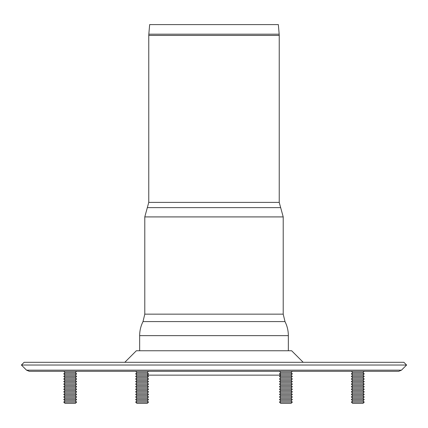 <?xml version="1.0" encoding="UTF-8"?>
<svg xmlns="http://www.w3.org/2000/svg" width="428" height="428" viewBox="0 0 428 428"><rect width="100%" height="100%" fill="white"/><g stroke="black" fill="none" stroke-linecap="round" stroke-linejoin="round"><path stroke-width="0.64" d="M148.826 34.181L149.661 24.599L278.339 24.599L279.174 34.181L148.826 34.181L148.767 35.433L279.233 35.433L279.233 202.391L283.213 216.916L283.213 314.152L284.989 321.583C287.209 326.008 288.333 330.689 288.349 335.638L288.349 350.751M148.511 402.117L147.227 403.401L136.955 403.401L135.671 402.117L148.511 402.117L147.227 400.833L136.955 400.833L135.671 399.549L148.511 399.549L147.227 398.265L136.955 398.265L135.671 396.981L148.511 396.981L147.227 395.697L136.955 395.697L135.671 394.413L148.511 394.413L147.227 393.129L136.955 393.129L135.671 391.845L148.511 391.845L147.227 390.561L136.955 390.561L135.671 389.277L148.511 389.277L147.227 387.993L136.955 387.993L135.671 386.709L148.511 386.709L147.227 385.425L136.955 385.425L135.671 384.141L148.511 384.141L147.227 382.851L136.955 382.851L135.671 381.567L148.511 381.567L147.227 380.283L136.955 380.283L135.671 378.999L148.511 378.999L147.227 377.715L136.955 377.715L135.671 376.431L136.955 375.147L284.112 375.147M124.805 362.307L136.361 350.751L291.639 350.751L303.195 362.307M136.955 375.147L135.671 373.863L148.511 373.863L147.227 372.579L136.955 372.579L135.671 371.295L29.259 371.295L398.741 371.295L401.464 370.166L406.6 365.031L21.4 365.031L26.536 370.166L401.464 370.166M21.4 365.031L24.123 362.307L403.877 362.307L406.6 365.031M352.677 403.401L362.949 403.401L364.233 402.117L351.393 402.117L352.677 403.401M351.393 402.117L352.677 400.833L362.949 400.833L364.233 402.117M352.677 400.833L351.393 399.549L364.233 399.549L362.949 400.833M351.393 399.549L352.677 398.265L362.949 398.265L364.233 399.549M352.677 398.265L351.393 396.981L364.233 396.981L362.949 398.265M351.393 396.981L352.677 395.697L362.949 395.697L364.233 396.981M352.677 395.697L351.393 394.413L364.233 394.413L362.949 395.697M351.393 394.413L352.677 393.129L362.949 393.129L364.233 394.413M352.677 393.129L351.393 391.845L364.233 391.845L362.949 393.129M351.393 391.845L352.677 390.561L362.949 390.561L364.233 391.845M352.677 390.561L351.393 389.277L364.233 389.277L362.949 390.561M351.393 389.277L352.677 387.993L362.949 387.993L364.233 389.277M352.677 387.993L351.393 386.709L364.233 386.709L362.949 387.993M351.393 386.709L352.677 385.425L362.949 385.425L364.233 386.709M352.677 385.425L351.393 384.141L364.233 384.141L362.949 385.425M351.393 384.141L352.677 382.851L362.949 382.851L364.233 384.141M352.677 382.851L351.393 381.567L364.233 381.567L362.949 382.851M351.393 381.567L352.677 380.283L362.949 380.283L364.233 381.567M352.677 380.283L351.393 378.999L364.233 378.999L362.949 380.283M351.393 378.999L352.677 377.715L362.949 377.715L364.233 378.999M352.677 377.715L351.393 376.431L364.233 376.431L362.949 377.715M351.393 376.431L352.677 375.147L362.949 375.147L364.233 376.431M352.677 375.147L351.393 373.863L364.233 373.863L362.949 375.147M351.393 373.863L352.677 372.579L362.949 372.579L364.233 373.863M364.233 371.295L362.949 372.579M288.477 403.401L291.045 403.401L292.329 402.117L279.489 402.117L280.773 403.401L288.477 403.401M279.489 402.117L280.773 400.833L291.045 400.833L292.329 402.117M280.773 400.833L279.489 399.549L292.329 399.549L291.045 400.833M279.489 399.549L280.773 398.265L291.045 398.265L292.329 399.549M280.773 398.265L279.489 396.981L292.329 396.981L291.045 398.265M279.489 396.981L280.773 395.697L291.045 395.697L292.329 396.981M280.773 395.697L279.489 394.413L292.329 394.413L291.045 395.697M279.489 394.413L280.773 393.129L291.045 393.129L292.329 394.413M280.773 393.129L279.489 391.845L292.329 391.845L291.045 393.129M279.489 391.845L280.773 390.561L291.045 390.561L292.329 391.845M280.773 390.561L279.489 389.277L292.329 389.277L291.045 390.561M279.489 389.277L280.773 387.993L291.045 387.993L292.329 389.277M280.773 387.993L279.489 386.709L292.329 386.709L291.045 387.993M279.489 386.709L280.773 385.425L291.045 385.425L292.329 386.709M280.773 385.425L279.489 384.141L292.329 384.141L291.045 385.425M279.489 384.141L280.773 382.851L291.045 382.851L292.329 384.141M280.773 382.851L279.489 381.567L292.329 381.567L291.045 382.851M279.489 381.567L280.773 380.283L291.045 380.283L292.329 381.567M280.773 380.283L279.489 378.999L292.329 378.999L291.045 380.283M279.489 378.999L280.773 377.715L291.045 377.715L292.329 378.999M280.773 377.715L279.489 376.431L292.329 376.431L291.045 377.715M279.489 376.431L280.773 375.147L291.045 375.147L292.329 376.431M280.773 375.147L279.489 373.863L292.329 373.863L291.045 375.147M279.489 373.863L280.773 372.579L291.045 372.579L292.329 373.863M135.671 376.431L148.511 376.431L147.227 377.715M138.881 371.295L148.511 371.295L147.227 372.579M65.051 403.401L75.323 403.401L76.607 402.117L63.767 402.117L65.051 403.401M63.767 371.295L65.051 372.579L63.767 373.863L65.051 375.147L63.767 376.431L65.051 377.715L63.767 378.999L65.051 380.283L63.767 381.567L65.051 382.851L63.767 384.141L65.051 385.425L63.767 386.709L65.051 387.993L63.767 389.277L65.051 390.561L63.767 391.845L65.051 393.129L63.767 394.413L65.051 395.697L63.767 396.981L65.051 398.265L63.767 399.549L65.051 400.833L75.323 400.833L76.607 402.117M65.051 400.833L63.767 402.117M63.767 399.549L76.607 399.549L75.323 400.833M65.051 398.265L75.323 398.265L76.607 399.549M63.767 396.981L76.607 396.981L75.323 398.265M65.051 395.697L75.323 395.697L76.607 396.981M63.767 394.413L76.607 394.413L75.323 395.697M65.051 393.129L75.323 393.129L76.607 394.413M63.767 391.845L76.607 391.845L75.323 393.129M65.051 390.561L75.323 390.561L76.607 391.845M63.767 389.277L76.607 389.277L75.323 390.561M65.051 387.993L75.323 387.993L76.607 389.277M63.767 386.709L76.607 386.709L75.323 387.993M65.051 385.425L75.323 385.425L76.607 386.709M63.767 384.141L76.607 384.141L75.323 385.425M65.051 382.851L75.323 382.851L76.607 384.141M63.767 381.567L76.607 381.567L75.323 382.851M65.051 380.283L75.323 380.283L76.607 381.567M63.767 378.999L76.607 378.999L75.323 380.283M65.051 377.715L75.323 377.715L76.607 378.999M63.767 376.431L76.607 376.431L75.323 377.715M65.051 375.147L75.323 375.147L76.607 376.431M63.767 373.863L76.607 373.863L75.323 375.147M65.051 372.579L75.323 372.579L76.607 373.863M148.767 35.433L148.767 202.391L279.233 202.391M139.651 350.751L139.651 335.638L288.349 335.638M283.213 314.152L144.787 314.152L143.011 321.583L284.989 321.583M144.787 314.152L144.787 216.916L283.213 216.916M148.767 202.391L147.334 207.623L280.666 207.623M279.174 34.181L279.233 35.433M143.011 321.583C140.791 326.008 139.667 330.689 139.651 335.638M147.334 207.623L144.787 216.916M26.536 370.166L29.259 371.295M352.677 372.579L351.393 371.295M291.045 372.579L292.329 371.295M280.773 372.579L279.489 371.295M136.955 400.833L135.671 402.117M147.227 400.833L148.511 399.549M136.955 398.265L135.671 399.549M147.227 398.265L148.511 396.981M136.955 395.697L135.671 396.981M147.227 395.697L148.511 394.413M136.955 393.129L135.671 394.413M147.227 393.129L148.511 391.845M136.955 390.561L135.671 391.845M147.227 390.561L148.511 389.277M136.955 387.993L135.671 389.277M147.227 387.993L148.511 386.709M136.955 385.425L135.671 386.709M147.227 385.425L148.511 384.141M136.955 382.851L135.671 384.141M147.227 382.851L148.511 381.567M136.955 380.283L135.671 381.567M147.227 380.283L148.511 378.999M136.955 377.715L135.671 378.999M148.511 373.863L147.227 375.147L148.511 376.431M136.955 372.579L135.671 373.863M75.323 372.579L76.607 371.295"/></g></svg>
